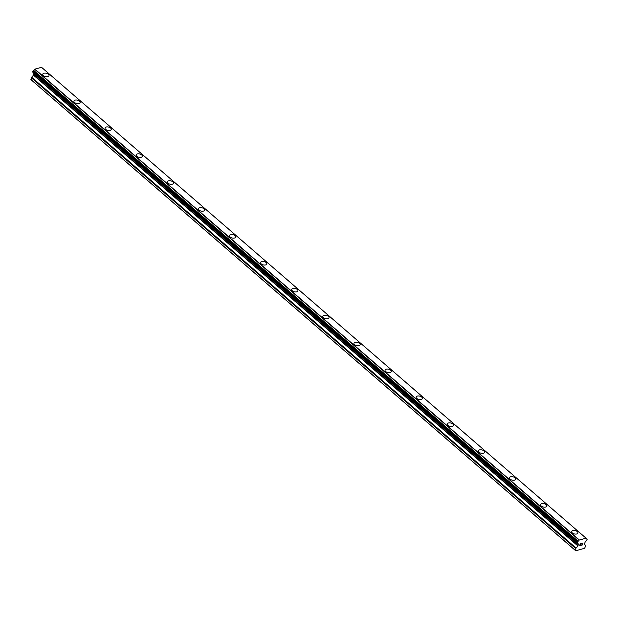 <?xml version="1.0" encoding="UTF-8"?>
<svg xmlns="http://www.w3.org/2000/svg" width="618" height="618" viewBox="0 0 618 618"><rect width="100%" height="100%" fill="white"/><g stroke="black" fill="none" stroke-linecap="round" stroke-linejoin="round"><path stroke-width="0.93" d="M42.796 74.175A3.19 1.707 -167 0 1 45.06 73.078A3.19 1.707 -167 0 1 48.366 74.206A3.19 1.707 -167 0 1 49.015 75.612A3.19 1.707 -167 0 1 46.752 76.702A3.19 1.707 -167 0 1 43.445 75.574A3.19 1.707 -167 0 1 42.796 74.175A3.19 1.707 -167 0 1 45.06 73.086A3.19 1.707 -167 0 1 48.366 74.214A3.19 1.707 -167 0 1 49.015 75.612M73.905 101.082A3.19 1.707 -167 0 1 76.176 99.985A3.19 1.707 -167 0 1 79.475 101.12A3.19 1.707 -167 0 1 80.131 102.518A3.19 1.707 -167 0 1 77.868 103.608A3.19 1.707 -167 0 1 74.562 102.48A3.19 1.707 -167 0 1 73.913 101.082A3.19 1.707 -167 0 1 76.176 99.985A3.19 1.707 -167 0 1 79.475 101.113A3.19 1.707 -167 0 1 80.131 102.511M105.021 127.988A3.19 1.707 -167 0 1 107.293 126.891A3.19 1.707 -167 0 1 110.591 128.026A3.19 1.707 -167 0 1 111.24 129.425A3.19 1.707 -167 0 1 108.977 130.514A3.19 1.707 -167 0 1 105.678 129.386A3.19 1.707 -167 0 1 105.021 127.98A3.19 1.707 -167 0 1 107.285 126.883A3.19 1.707 -167 0 1 110.591 128.019A3.19 1.707 -167 0 1 111.248 129.417M136.138 154.886A3.19 1.707 -167 0 1 138.401 153.789A3.19 1.707 -167 0 1 141.707 154.925A3.19 1.707 -167 0 1 142.356 156.331A3.19 1.707 -167 0 1 140.093 157.42A3.19 1.707 -167 0 1 136.787 156.292A3.19 1.707 -167 0 1 136.138 154.886A3.19 1.707 -167 0 1 138.401 153.797A3.19 1.707 -167 0 1 141.7 154.933A3.19 1.707 -167 0 1 142.356 156.323M167.246 181.792A3.19 1.707 -167 0 1 169.517 180.695A3.19 1.707 -167 0 1 172.816 181.831A3.19 1.707 -167 0 1 173.473 183.237A3.19 1.707 -167 0 1 171.209 184.326A3.19 1.707 -167 0 1 167.903 183.198A3.19 1.707 -167 0 1 167.246 181.792A3.19 1.707 -167 0 1 169.517 180.703A3.19 1.707 -167 0 1 172.816 181.839A3.19 1.707 -167 0 1 173.473 183.229M198.363 208.699A3.19 1.707 -167 0 1 200.626 207.602A3.19 1.707 -167 0 1 203.932 208.737A3.19 1.707 -167 0 1 204.581 210.135A3.19 1.707 -167 0 1 202.318 211.232A3.19 1.707 -167 0 1 199.019 210.105A3.19 1.707 -167 0 1 198.363 208.699A3.19 1.707 -167 0 1 200.634 207.609A3.19 1.707 -167 0 1 203.932 208.745A3.19 1.707 -167 0 1 204.581 210.143M229.479 235.605A3.19 1.707 -167 0 1 231.742 234.508A3.19 1.707 -167 0 1 235.049 235.643A3.19 1.707 -167 0 1 235.697 237.049A3.19 1.707 -167 0 1 233.434 238.139A3.19 1.707 -167 0 1 230.128 237.003A3.19 1.707 -167 0 1 229.479 235.605A3.19 1.707 -167 0 1 231.742 234.516A3.19 1.707 -167 0 1 235.041 235.651A3.19 1.707 -167 0 1 235.697 237.042M260.587 262.519A3.19 1.707 -167 0 1 262.859 261.422A3.19 1.707 -167 0 1 266.157 262.557A3.19 1.707 -167 0 1 266.814 263.948A3.19 1.707 -167 0 1 264.543 265.045A3.19 1.707 -167 0 1 261.244 263.909A3.19 1.707 -167 0 1 260.587 262.511A3.19 1.707 -167 0 1 262.859 261.414A3.19 1.707 -167 0 1 266.157 262.55A3.19 1.707 -167 0 1 266.814 263.948M291.704 289.417A3.19 1.707 -167 0 1 293.967 288.32A3.19 1.707 -167 0 1 297.273 289.456A3.19 1.707 -167 0 1 297.922 290.854A3.19 1.707 -167 0 1 295.659 291.951A3.19 1.707 -167 0 1 292.36 290.815A3.19 1.707 -167 0 1 291.704 289.417A3.19 1.707 -167 0 1 293.967 288.328A3.19 1.707 -167 0 1 297.273 289.463A3.19 1.707 -167 0 1 297.922 290.854M322.82 316.323A3.19 1.707 -167 0 1 325.083 315.226A3.19 1.707 -167 0 1 328.39 316.362A3.19 1.707 -167 0 1 329.039 317.76A3.19 1.707 -167 0 1 326.775 318.857A3.19 1.707 -167 0 1 323.469 317.722A3.19 1.707 -167 0 1 322.82 316.323A3.19 1.707 -167 0 1 325.083 315.234A3.19 1.707 -167 0 1 328.382 316.362A3.19 1.707 -167 0 1 329.039 317.76M353.929 343.229A3.19 1.707 -167 0 1 356.2 342.133A3.19 1.707 -167 0 1 359.498 343.26A3.19 1.707 -167 0 1 360.155 344.666A3.19 1.707 -167 0 1 357.884 345.763A3.19 1.707 -167 0 1 354.585 344.628A3.19 1.707 -167 0 1 353.929 343.229A3.19 1.707 -167 0 1 356.2 342.14A3.19 1.707 -167 0 1 359.498 343.268A3.19 1.707 -167 0 1 360.155 344.666M385.045 370.136A3.19 1.707 -167 0 1 387.308 369.039A3.19 1.707 -167 0 1 390.615 370.167A3.19 1.707 -167 0 1 391.264 371.572A3.19 1.707 -167 0 1 389 372.669A3.19 1.707 -167 0 1 385.694 371.534A3.19 1.707 -167 0 1 385.045 370.136A3.19 1.707 -167 0 1 387.308 369.046A3.19 1.707 -167 0 1 390.615 370.174A3.19 1.707 -167 0 1 391.264 371.572M416.161 397.042A3.19 1.707 -167 0 1 418.425 395.945A3.19 1.707 -167 0 1 421.723 397.073A3.19 1.707 -167 0 1 422.38 398.479A3.19 1.707 -167 0 1 420.116 399.576A3.19 1.707 -167 0 1 416.81 398.44A3.19 1.707 -167 0 1 416.161 397.042A3.19 1.707 -167 0 1 418.425 395.953A3.19 1.707 -167 0 1 421.723 397.08A3.19 1.707 -167 0 1 422.38 398.479M447.27 423.948A3.19 1.707 -167 0 1 449.533 422.851A3.19 1.707 -167 0 1 452.839 423.979A3.19 1.707 -167 0 1 453.488 425.385A3.19 1.707 -167 0 1 451.225 426.482A3.19 1.707 -167 0 1 447.926 425.346A3.19 1.707 -167 0 1 447.27 423.948A3.19 1.707 -167 0 1 449.541 422.859A3.19 1.707 -167 0 1 452.839 423.987A3.19 1.707 -167 0 1 453.496 425.385M483.956 450.893A3.19 1.707 -167 0 1 484.605 452.291A3.19 1.707 -167 0 1 482.341 453.38A3.19 1.707 -167 0 1 479.035 452.252A3.19 1.707 -167 0 1 478.386 450.854A3.19 1.707 -167 0 1 480.649 449.765A3.19 1.707 -167 0 1 483.956 450.893M478.386 450.854A3.19 1.707 -167 0 1 480.649 449.757A3.19 1.707 -167 0 1 483.956 450.885A3.19 1.707 -167 0 1 484.605 452.283M509.502 477.753A3.19 1.707 -167 0 1 511.766 476.663A3.19 1.707 -167 0 1 515.064 477.791A3.19 1.707 -167 0 1 515.721 479.197A3.19 1.707 -167 0 1 513.458 480.286A3.19 1.707 -167 0 1 510.151 479.159A3.19 1.707 -167 0 1 509.502 477.753A3.19 1.707 -167 0 1 511.766 476.663A3.19 1.707 -167 0 1 515.064 477.799A3.19 1.707 -167 0 1 515.721 479.189M540.611 504.659A3.19 1.707 -167 0 1 542.874 503.562A3.19 1.707 -167 0 1 546.181 504.697A3.19 1.707 -167 0 1 546.83 506.103A3.19 1.707 -167 0 1 544.566 507.193A3.19 1.707 -167 0 1 541.268 506.065A3.19 1.707 -167 0 1 540.611 504.659A3.19 1.707 -167 0 1 542.882 503.57A3.19 1.707 -167 0 1 546.181 504.705A3.19 1.707 -167 0 1 546.83 506.096M571.727 531.565A3.19 1.707 -167 0 1 573.991 530.468A3.19 1.707 -167 0 1 577.297 531.604A3.19 1.707 -167 0 1 577.946 533.002A3.19 1.707 -167 0 1 575.682 534.099A3.19 1.707 -167 0 1 572.376 532.971A3.19 1.707 -167 0 1 571.727 531.565A3.19 1.707 -167 0 1 573.991 530.476A3.19 1.707 -167 0 1 577.289 531.611A3.19 1.707 -167 0 1 577.946 533.01M580.294 543.74L580.101 544.566L580.287 543.74L581.283 543.461L580.294 543.74M580.101 544.566L580.642 544.412L580.101 544.558M580.611 544.551L580.07 544.705L580.611 544.551M579.877 545.524L580.874 545.254L579.877 545.524M579.715 545.694L580.835 545.385L579.723 545.702L580.194 543.639L581.314 543.33M581.963 543.631L582.99 542.952M582.928 543.631L582.565 544.095L582.928 543.631M582.565 544.095L581.801 544.991L582.565 544.095M581.492 545.2L582.813 544.837L581.492 545.207L582.936 543.431L582.249 543.284L582.975 543.245M578 546.018L578.201 544.126A1.36 0.811 -49.1 0 0 578.015 543.531A1.36 0.811 -49.1 0 0 577.629 543.407L577.142 542.774L578.124 541.237A1.36 0.811 -49.1 0 0 579.128 540.093L586.042 538.178A1.36 0.811 -49.1 0 0 586.227 538.749A1.36 0.811 -49.1 0 0 586.621 538.881L587.1 539.514L586.119 541.044A1.36 0.811 -49.1 0 0 585.107 542.202L584.373 544.056L585.555 545.439A0.85 0.502 -49.1 0 1 585.632 545.879L584.643 548.282L575.729 550.754L575.798 548.614A0.85 0.502 -49.1 0 1 576.107 548.066L578 546.018L33.511 75.164L31.618 77.211A0.85 0.502 130.9 0 0 31.309 77.76L31.248 79.907L575.729 550.754M33.828 73.642L33.511 75.164M33.72 73.109A1.36 0.811 -49.1 0 1 33.712 73.272L578.178 544.365M577.482 543.245L32.993 72.399L577.482 543.284M585.98 538.124L41.53 67.292L34.639 69.247A1.36 0.811 -49.1 0 1 33.642 70.39L32.7 72.105L577.142 542.89M585.926 538.093L41.437 67.246M579.305 539.931L34.817 69.085L579.275 539.962M579.128 540.093L34.639 69.247M578.201 544.126L33.712 73.272M575.389 550.391L30.9 79.544M586.621 538.881L586.042 538.378M578.124 541.237L33.642 70.39M577.884 541.507L33.395 70.653M577.838 541.607L33.357 70.761M577.614 541.87L33.125 71.016M577.513 541.924L33.024 71.078M577.266 542.241L32.785 71.394M577.142 542.774L32.661 71.92M578.34 544.528L33.859 73.673M578.371 544.705L33.89 73.851M578.124 545.794L33.635 74.948M576.107 548.066L31.618 77.211M575.798 548.614L31.309 77.76M586.714 538.911L586.042 538.324M586.019 538.147L41.53 67.292M577.189 542.959L32.7 72.105M577.529 543.369L33.04 72.522M578.209 544.404L33.72 73.55"/></g></svg>
